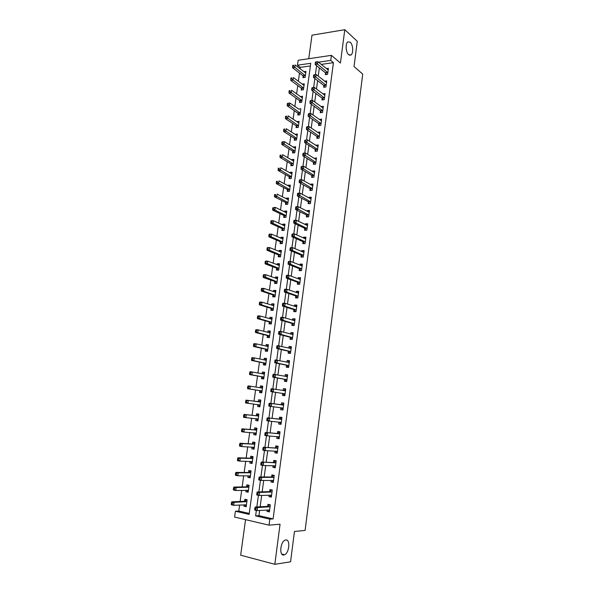 <?xml version="1.0" encoding="UTF-8"?>
<svg xmlns="http://www.w3.org/2000/svg" width="594" height="594" viewBox="0 0 594 594"><rect width="100%" height="100%" fill="white"/><g stroke="black" fill="none" stroke-linecap="round" stroke-linejoin="round"><path stroke-width="0.89" d="M348.633 54.685C345.782 52.465 345.218 43.451 347.846 41.892L350.252 42.219C353.096 44.55 353.601 53.445 350.987 54.99L348.633 54.685M283.85 554.982C279.098 556.058 280.182 542.077 284.979 540.213L285.788 539.976C290.496 539.062 289.375 552.88 284.578 554.751L283.85 554.982M310.387 65.941L300.274 67.382L297.475 65.206L298.166 60.276L331.415 55.346L330.747 60.402L318.503 62.17M245.552 519.646L240.674 555.197L274.822 564.3L290.563 561.82L294.446 531.489L305.101 530.405L362.726 74.109L354.031 66.558L357.269 41.29L344.787 29.7L311.991 35.172L308.761 58.702M259.66 510.439L258.954 515.659L273.099 518.904L269.81 519.149L269.015 525.163L234.6 517.07L235.41 511.234L249.116 514.389L310.751 63.291L297.475 65.206M239.642 505.019L238.803 511.04L235.41 511.234M300.274 67.382L300.081 68.77M299.487 73.092L298.344 81.296M297.757 85.558L296.606 93.882M296.02 98.092L294.854 106.526M294.275 110.684L293.087 119.231M292.523 123.337L291.32 132.002M290.763 136.048L289.545 144.832M288.988 148.827L287.756 157.729M287.214 161.665L285.959 170.686M285.424 174.569L284.155 183.709M283.628 187.533L282.343 196.8M281.823 200.564L280.524 209.949M280.012 213.654L278.69 223.166M278.185 226.811L276.849 236.449M276.351 240.035L275 249.807M274.51 253.326L273.143 263.224M272.661 266.684L271.272 276.707M270.805 280.108L269.394 290.258M268.933 293.599L267.508 303.883M267.055 307.157L265.615 317.567M265.169 320.782L263.706 331.333M263.268 334.474L261.791 345.159M261.36 348.24L259.86 359.066M259.444 362.08L257.93 373.032M257.521 375.98L255.984 387.08M255.583 389.961L254.024 401.195M253.631 404.024L252.071 415.295M251.663 418.228L250.104 429.477M249.688 432.506L248.129 443.725M247.698 446.859L246.146 458.056M245.701 461.286L244.149 472.453M243.689 475.787L242.144 486.924M241.669 490.362L240.132 501.477M238.803 511.04L249.25 513.439M244.097 504.803L243.896 506.222L246.168 506.727L247.126 499.762L244.854 499.264L244.594 501.15M246.094 490.265L245.894 491.758L248.158 492.233L249.116 485.305L246.844 484.838L246.584 486.709M248.092 475.794L247.876 477.368L250.141 477.814L251.091 470.923L248.819 470.485L248.567 472.349M250.074 461.404L249.844 463.045L252.108 463.469L253.051 456.615L250.787 456.199L250.534 458.056M252.042 447.089L251.811 448.804L254.069 449.198L255.012 442.374L252.747 441.995L252.495 443.837M254.009 432.84L253.757 434.637L256.021 435.001L256.957 428.215L254.692 427.858L254.44 429.692M255.955 418.711L255.702 420.537L257.959 420.879L258.887 414.122L256.63 413.795L256.378 415.622M257.885 404.692L257.633 406.511L259.89 406.823L260.818 400.104L258.561 399.807L258.308 401.618M259.808 390.748L259.556 392.56L261.813 392.842L262.734 386.152L260.476 385.885L260.224 387.689M261.716 376.871L261.471 378.675L263.721 378.927L264.634 372.275L262.385 372.03L262.14 373.804M263.617 363.068L263.372 364.857L265.622 365.087L266.535 358.472L264.285 358.249L264.048 359.934M265.511 349.331L265.266 351.113L267.515 351.314L268.421 344.728L266.171 344.542L265.949 346.139M267.397 335.662L267.151 337.437L269.394 337.615L270.3 331.066L268.05 330.895L267.842 332.402M269.268 322.067L269.023 323.834L271.272 323.982L272.163 317.463L269.921 317.322L269.728 318.74M271.131 308.531L270.886 310.291L273.129 310.417L274.02 303.928L271.785 303.816L271.599 305.145M272.988 295.07L272.743 296.822L274.985 296.918L275.876 290.466L273.634 290.377L273.463 291.624M274.829 281.675L274.591 283.412L276.834 283.487L277.71 277.064L275.475 277.004L275.319 278.163M276.67 268.347L276.433 270.077L278.668 270.129L279.544 263.736L277.309 263.699L277.16 264.776M278.497 255.078L278.259 256.801L280.494 256.831L281.363 250.468L279.135 250.453L278.994 251.448M280.316 241.884L280.078 243.599L282.306 243.599L283.175 237.273L280.947 237.281L280.821 238.194M282.12 228.749L281.89 230.457L284.118 230.435L284.979 224.138L282.751 224.168L282.64 225M283.925 215.681L283.687 217.374L285.914 217.33L286.776 211.063L284.548 211.122L284.444 211.872M285.714 202.673L285.484 204.366L287.704 204.291L288.565 198.062L286.338 198.136L286.249 198.812M287.496 189.731L287.266 191.417L289.486 191.32L290.34 185.113L288.12 185.217L288.038 185.811M289.271 176.856L289.04 178.527L291.26 178.408L292.107 172.238L289.894 172.364L289.82 172.876M291.038 164.041L290.808 165.704L293.028 165.563L293.874 159.422L291.654 159.571L291.595 160.001M292.797 151.284L292.567 152.94L294.78 152.777L295.619 146.666L293.354 147.193M294.542 138.595L294.32 140.243L296.532 140.058L297.364 133.969L295.114 134.452M296.28 125.965L296.057 127.599L298.27 127.398L299.101 121.339L296.859 121.763M298.017 113.395L297.787 115.021L300 114.798L300.824 108.769L298.604 109.14M299.74 100.883L299.517 102.51L301.722 102.257L302.546 96.258L300.334 96.577M301.455 88.432L301.232 90.05L303.437 89.776L304.254 83.806L302.071 84.088M303.163 76.039L302.94 77.651L305.138 77.354L305.955 71.414L303.861 71.703M273.099 518.904L333.434 62.667L321.235 64.404M319.342 67.879L318.221 76.158M317.619 80.628L316.483 89.033M315.889 93.444L314.738 101.968M314.152 106.326L312.986 114.976M312.407 119.268L311.226 128.037M310.655 132.276L309.459 141.172M308.895 145.344L307.677 154.373M307.12 158.487L305.888 167.634M305.338 171.688L304.091 180.97M303.549 184.957L302.279 194.372M301.752 198.299L300.467 207.841M299.948 211.702L298.641 221.376M298.129 225.171L296.807 234.986M296.302 238.714L294.958 248.663M294.468 252.324L293.109 262.407M292.619 266.008L291.246 276.225M290.77 279.759L289.375 290.117M288.907 293.577L287.489 304.076M287.028 307.469L285.595 318.109M285.15 321.436L283.694 332.217M283.256 335.469L281.779 346.399M281.356 349.576L279.863 360.655M279.44 363.758L277.925 374.985M277.517 378.022L275.987 389.389M275.586 392.352L274.034 403.868M273.641 406.779L272.082 418.339M271.673 421.346L270.122 432.878M269.698 436.003L268.146 447.497M267.716 450.727L266.164 462.199M265.718 465.54L264.174 476.975M263.706 480.427L262.169 491.832M261.694 495.389L260.157 506.764M267.203 510.001L267.018 511.397L269.379 511.931L270.322 504.818L267.961 504.306L267.708 506.229M269.186 495.151L268.985 496.636L271.347 497.141L272.282 490.065L269.928 489.582L269.669 491.49M271.154 480.383L270.946 481.957L273.299 482.425L274.242 475.386L271.881 474.933L271.629 476.834M273.114 465.696L272.898 467.344L275.252 467.782L276.18 460.788L273.827 460.365L273.574 462.251M275.067 451.076L274.836 452.814L277.19 453.222L278.118 446.265L275.764 445.871L275.512 447.75M277.012 436.545L276.767 438.357L279.113 438.743L280.034 431.816L277.688 431.452L277.435 433.323M278.935 422.111L278.683 423.982L281.036 424.331L281.95 417.441L279.603 417.107L279.358 418.97M280.843 407.818L280.598 409.674L282.937 410.001L283.85 403.14L281.511 402.836L281.259 404.685M282.744 393.599L282.499 395.441L284.838 395.738L285.744 388.921L283.405 388.639L283.16 390.481M284.63 379.447L284.385 381.281L286.724 381.548L287.63 374.769L285.291 374.517L285.053 376.314M286.508 365.369L286.263 367.196L288.602 367.441L289.501 360.692L287.169 360.461L286.939 362.162M288.38 351.366L288.135 353.185L290.473 353.4L291.364 346.681L289.033 346.488L288.818 348.091M290.243 337.437L289.998 339.241L292.33 339.426L293.221 332.751L290.889 332.581L290.689 334.088M292.092 323.574L291.854 325.371L294.178 325.534L295.062 318.889L292.738 318.74L292.545 320.159M293.933 309.786L293.696 311.575L296.02 311.702L296.903 305.093L294.572 304.974L294.401 306.296M295.767 296.064L295.53 297.846L297.854 297.95L298.73 291.372L296.406 291.275L296.235 292.508M297.587 282.41L297.349 284.184L299.673 284.259L300.542 277.717L298.225 277.65L298.069 278.794M299.398 268.83L299.168 270.589L301.485 270.641L302.353 264.13L300.029 264.092L299.896 265.139M301.203 255.316L300.972 257.068L303.289 257.098L304.15 250.616L301.834 250.601L301.707 251.559M302.999 241.869L302.769 243.614L305.086 243.614L305.94 237.169L303.623 237.177L303.512 238.053M304.789 228.49L304.551 230.227L306.868 230.205L307.722 223.79L305.405 223.827L305.301 224.606M306.563 215.177L306.333 216.907L308.642 216.862L309.489 210.476L307.18 210.536L307.091 211.234M308.331 201.93L308.1 203.653L310.41 203.579L311.256 197.23L308.947 197.312L308.865 197.928M310.09 188.751L309.86 190.466L312.169 190.37L313.008 184.051L310.707 184.155L310.632 184.682M311.843 175.638L311.612 177.339L313.922 177.22L314.753 170.931L312.451 171.065L312.392 171.51M313.587 162.593L313.357 164.286L315.659 164.137L316.491 157.885L314.144 158.398M315.317 149.606L315.095 151.292L317.389 151.121L318.221 144.899L315.889 145.352M317.04 136.687L316.817 138.365L319.112 138.172L319.936 131.979L317.619 132.373M318.763 123.827L318.54 125.497L320.827 125.282L321.651 119.119L319.342 119.453M320.47 111.033L320.248 112.697L322.535 112.459L323.351 106.326L321.057 106.601L322.98 107.974M322.171 98.3L321.948 99.955L324.235 99.695L325.044 93.592L322.817 93.852M323.856 85.633L323.641 87.273L325.928 86.991L326.73 80.918L324.599 81.192M325.542 73.025L325.326 74.658L327.606 74.354L328.408 68.31L326.366 68.592M331.415 55.346L340.429 63.023L344.787 29.7M333.434 62.667L330.747 60.402M274.822 564.3L280.064 524.212L269.015 525.163M256.363 510.409L255.628 515.889L269.81 519.149M316.602 65.667L315.384 74.614M314.865 78.482L313.639 87.526M313.12 91.365L311.88 100.505M311.367 104.306L310.113 113.551M309.608 117.315L308.338 126.663M307.833 130.39L306.556 139.835M306.051 143.525L304.759 153.081M304.269 156.734L302.955 166.387M302.472 170.003L301.143 179.767M300.661 183.346L299.324 193.213M298.849 196.748L297.497 206.727M297.022 210.224L295.656 220.307M295.188 223.767L293.807 233.962M293.339 237.385L291.951 247.691M291.491 251.069L290.08 261.479M289.627 264.82L288.201 275.349M287.756 278.645L286.315 289.285M285.87 292.538L284.415 303.296M283.984 306.511L282.506 317.382M282.083 320.552L280.591 331.534M280.168 334.667L278.668 345.767M278.244 348.849L276.73 360.075M276.314 363.112L274.777 374.458M274.376 377.45L272.824 388.914M272.423 391.862L270.849 403.445M270.456 406.363L268.882 417.998M268.473 420.99L266.899 432.625M266.483 435.699L264.909 447.327M264.486 450.482L262.904 462.11M262.466 465.34L260.892 476.975M260.447 480.286L258.873 491.914M258.412 495.307L256.838 506.934M258.954 515.659L255.628 515.889M269.468 511.248L267.018 511.397M246.258 506.103L243.896 506.222M302.324 97.884L300.341 96.518M287.392 103.438L287.251 104.462L288.142 104.358L288.29 103.334L287.392 103.438L289.827 103.022L298.619 109.006M298.886 122.899L296.889 121.555M297.163 135.462L295.151 134.17M295.426 148.092L293.406 146.837M293.681 160.774L291.654 159.571M291.936 173.522L289.894 172.364M290.176 186.338L288.12 185.217M288.409 199.205L286.338 198.136M286.627 212.14L284.548 211.122M284.845 225.141L282.751 224.168M283.048 238.201L280.947 237.281M281.244 251.329L279.135 250.453M279.432 264.523L277.309 263.699M277.613 277.784L275.475 277.004M275.787 291.105L273.634 290.377M273.945 304.492L271.785 303.816M272.097 317.946L269.921 317.322M270.24 331.474L268.05 330.895M268.377 345.062L266.171 344.542M266.498 358.724L264.285 358.249M264.612 372.445L262.385 372.03M262.719 386.249L260.476 385.885M260.811 400.111L258.561 399.807M259.897 406.793L257.633 406.511M257.974 420.767L255.702 420.537M256.051 434.808L253.757 434.637M254.113 448.923L251.811 448.804M252.16 463.105L249.844 463.045M250.2 477.368L247.876 477.368M248.233 491.698L245.894 491.758M271.421 496.554L268.985 496.636M273.366 481.934L270.946 481.957M275.304 467.389L272.898 467.344M277.227 452.925L274.836 452.814M279.143 438.528L276.767 438.357M281.051 424.213L278.683 423.982M282.944 409.964L280.598 409.674M283.85 403.155L281.511 402.836M285.736 389.018L283.405 388.639M287.607 374.955L285.291 374.517M289.464 360.959L287.169 360.461M291.32 347.045L289.033 346.488M293.161 333.189L290.889 332.581M294.995 319.409L292.738 318.74M296.822 305.702L294.572 304.974M298.634 292.062L296.406 291.275M300.438 278.489L298.225 277.65M302.242 264.983L300.029 264.092M304.024 251.552L301.834 250.601M305.806 238.179L303.623 237.177M307.573 224.881L305.405 223.827M309.34 211.642L307.18 210.536M311.093 198.47L308.947 197.312M312.838 185.365L310.707 184.155M314.568 172.327L312.451 171.065M318.013 146.436L315.919 145.077M319.728 133.591L317.642 132.18M321.406 120.79L319.357 119.342M267.924 509.956L269.52 510.833M269.721 506.912L267.359 506.392L255.16 507.024L257.544 507.558L270.07 506.749M255.814 508.353L257.544 507.558L257.135 510.588L254.744 510.046L254.692 509.348L255.65 509.563L255.814 508.353L254.856 508.137L254.692 509.348M269.631 510.001L257.135 510.588L255.65 509.563M267.359 506.392L269.713 504.803M255.16 507.024L254.856 508.137M247.097 499.754L244.245 501.306L231.786 501.819L234.081 502.331L233.672 505.301L246.428 504.841M247.111 499.873L246.644 499.777M246.317 505.65L244.773 504.774M246.866 501.648L234.081 502.331L232.358 503.103L231.445 502.903L231.274 504.091L232.195 504.291L232.358 503.103M232.195 504.291L233.672 505.301L231.37 504.781L231.274 504.091M231.445 502.903L231.786 501.819M269.773 495.129L271.48 496.116M272.282 490.109L271.666 490.124L272.26 490.25M271.688 492.136L269.327 491.646L257.202 491.958L259.585 492.456L272.03 491.981M257.863 493.235L259.585 492.456L259.184 495.47L256.794 494.965L256.742 494.238L257.699 494.438L257.863 493.235L256.912 493.035L256.742 494.238M271.599 495.218L259.184 495.47L257.699 494.438M269.327 491.646L271.666 490.124M257.202 491.958L256.912 493.035M271.614 480.383L273.426 481.474M274.22 475.527L273.611 475.527L274.205 475.638M273.641 477.435L271.287 476.982L259.236 476.975L261.62 477.442L273.983 477.294M259.905 478.2L261.62 477.442L261.212 480.435L258.828 479.959L258.784 479.209L259.741 479.403L259.905 478.2L258.947 478.014L258.784 479.209M273.559 480.516L261.212 480.435L259.741 479.403M271.287 476.982L273.611 475.527M259.236 476.975L258.947 478.014M273.448 465.696L275.364 466.906M276.151 461.018L275.542 460.996L276.143 461.107M275.586 462.815L261.256 462.065L275.928 462.681M261.932 463.246L263.639 462.503L263.239 465.488L260.855 465.043L260.818 464.263L261.768 464.441L261.932 463.246L260.974 463.068L260.818 464.263M275.505 465.889L263.239 465.488L261.768 464.441M273.233 462.392L275.542 460.996M261.256 462.065L260.974 463.068M249.101 485.38L246.235 486.857L233.858 487.065L236.145 487.548L235.736 490.496L248.418 490.354M249.086 485.484L248.619 485.387M248.299 491.231L246.651 490.25M248.856 487.184L236.145 487.548L234.43 488.298L233.516 488.105L233.345 489.285L234.266 489.486L234.43 488.298M234.266 489.486L235.736 490.496L233.442 490.005L233.345 489.285M233.516 488.105L233.858 487.065M251.069 471.079L248.218 472.49L235.907 472.386L238.201 472.831L237.793 475.772L250.401 475.943M251.054 471.168L250.586 471.079M250.267 476.885L248.522 475.801M250.831 472.787L238.201 472.831L235.573 473.396L235.41 474.569L236.33 474.747L236.494 473.574M236.33 474.747L237.793 475.772L235.499 475.311L235.41 474.569M235.573 473.396L235.907 472.386M253.022 456.853L250.185 458.189L237.956 457.781L240.243 458.204L239.835 461.122L252.368 461.612M253.014 456.92L252.547 456.838M252.227 462.615L250.378 461.412M252.799 458.471L240.243 458.204L237.622 458.754L237.459 459.919L238.38 460.09L238.543 458.924M238.38 460.09L239.835 461.122L237.548 460.699L237.459 459.919M237.622 458.754L237.956 457.781M275.274 451.091L277.294 452.42M278.074 446.577L277.472 446.547L278.066 446.643M277.524 448.277L263.268 447.237L277.866 448.151M263.944 448.366L265.652 447.646L265.251 450.616L262.867 450.2L262.83 449.391L263.788 449.554L263.944 448.366L262.993 448.203L262.83 449.391M277.443 451.336L265.251 450.616L263.788 449.554M275.171 447.876L277.472 446.547M263.268 447.237L262.993 448.203M254.967 442.701L252.146 443.963L239.991 443.258L242.278 443.644L241.869 446.554L254.329 447.349M254.96 442.753L254.492 442.671M254.18 448.411L252.227 447.096M254.752 444.223L242.278 443.644L239.664 444.193L239.501 445.351L240.414 445.515L240.577 444.349M240.414 445.515L241.869 446.554L239.582 446.153L239.501 445.351M239.664 444.193L239.991 443.258M277.086 436.545L279.21 438.008M279.982 432.217L279.388 432.172L279.974 432.261M279.455 433.806L265.273 432.491L279.789 433.694M265.956 433.575L267.649 432.87L267.248 435.818L264.872 435.439L264.842 434.6L265.793 434.756L265.956 433.575L264.998 433.42L264.842 434.6M279.366 436.865L267.248 435.818L265.793 434.756M277.101 433.434L279.388 432.172M265.273 432.491L264.998 433.42M278.898 422.082L281.118 423.671M281.883 417.931L281.289 417.872L281.883 417.953M281.37 419.416L267.263 417.827L281.704 419.312M267.946 418.859L269.639 418.169L269.245 421.101L266.869 420.752L266.84 419.891L267.79 420.032L267.946 418.859L266.996 418.718L266.84 419.891M281.281 422.46L269.245 421.101L267.79 420.032M279.017 419.074L281.289 417.872M267.263 417.827L266.996 418.718M283.19 408.137L280.769 407.751L283.019 409.407M283.605 404.997L269.245 403.229L280.932 404.789L283.776 403.72M269.936 404.217L271.614 403.549L271.22 406.467L268.852 406.148L268.822 405.257L269.773 405.383L269.936 404.217L268.985 404.091L268.822 405.257M283.115 408.071L271.22 406.467L269.773 405.383M281.17 404.737L283.516 405.049L281.17 404.737M269.245 403.229L268.985 404.091M284.905 395.225L284.318 395.136L284.905 395.21M283.078 390.525L285.662 389.56M270.961 389.538L270.805 390.704L271.748 390.815L271.911 389.657L270.961 389.538L271.213 388.721L285.499 390.763M271.911 389.657L273.582 389.003L273.195 391.906L270.819 391.617L282.447 393.406L284.318 395.136M285.083 393.889L273.195 391.906L271.748 390.815M270.805 390.704L270.819 391.617M286.783 381.133L286.197 381.029L286.791 381.096M285.098 376.321L287.533 375.467M272.921 375.066L272.765 376.225L273.715 376.329L273.871 375.17L272.921 375.066L273.173 374.279L287.385 376.603M273.871 375.17L275.542 374.539L275.148 377.428L272.787 377.16L284.34 379.254L286.197 381.029M286.969 379.707L275.148 377.428L273.715 376.329M272.765 376.225L272.787 377.16M256.898 428.616L254.098 429.811L242.01 428.809L244.297 429.165L243.896 432.061L256.274 433.16M256.89 428.653L256.43 428.578M256.118 434.281L254.069 432.848M256.705 430.049L244.297 429.165L241.691 429.707L241.535 430.865L242.449 431.006L242.612 429.856M242.449 431.006L243.896 432.061L241.609 431.69L241.535 430.865M241.691 429.707L242.01 428.809M258.353 414.56L256.036 415.726L244.023 414.426L246.31 414.761L245.909 417.641L258.212 419.045M258.048 420.225L255.903 418.666M258.635 415.949L246.31 414.761L243.711 415.295L243.547 416.446L244.468 416.58L244.624 415.429M244.468 416.58L245.909 417.641L243.622 417.3L243.547 416.446M243.711 415.295L244.023 414.426M260.736 400.668L257.967 401.715L246.027 400.126L248.307 400.438L247.913 403.296L260.142 404.997M259.972 406.244L257.811 404.625L260.068 404.93M260.566 401.923L248.307 400.438L245.723 400.965L245.56 402.108L246.473 402.227L246.636 401.084M246.473 402.227L247.913 403.296L245.626 402.984L245.56 402.108M245.723 400.965L246.027 400.126M262.645 386.783L260.135 387.734L262.147 388.053L250.297 386.182L249.903 389.025L262.058 391.023M261.88 392.33L261.419 392.27L261.88 392.337M248.47 387.956L248.626 386.813L247.72 386.701L247.557 387.837L249.903 389.025L247.624 388.743L259.504 390.562L261.419 392.27M247.72 386.701L248.017 385.9L250.297 386.182L248.626 386.813M247.624 388.743L247.557 387.837M264.538 372.965L262.177 373.812M263.781 378.482L263.32 378.43L263.781 378.512M264.389 374.079L252.279 372L251.886 374.829L249.606 374.576L261.419 376.678L263.32 378.43M250.46 373.752L250.616 372.616L249.703 372.512L249.547 373.648L251.886 374.829L263.974 377.123M249.703 372.512L250 371.747L252.279 372L250.616 372.616M249.606 374.576L249.547 373.648M288.647 367.107L288.068 366.988L288.654 367.047M287.11 362.199L289.404 361.449M274.881 360.669L274.725 361.82L275.668 361.917L275.824 360.766L274.881 360.669L275.126 359.919L289.256 362.518M275.824 360.766L277.487 360.15L277.101 363.023L274.732 362.786L286.219 365.169L288.068 366.988M288.847 365.607L277.101 363.023L275.668 361.917M274.725 361.82L274.732 362.786M266.431 359.214L264.204 359.964M265.674 364.709L265.214 364.664L265.667 364.753M266.283 360.261L254.247 357.892L253.853 360.707L251.581 360.476L263.32 362.867L265.214 364.664M252.435 359.615L252.591 358.494L251.678 358.405L251.522 359.526L253.853 360.707L265.867 363.29M251.678 358.405L251.975 357.67L254.247 357.892L252.591 358.494M251.581 360.476L251.522 359.526M290.503 353.155L289.924 353.022L290.518 353.074M289.107 348.158L291.26 347.505M276.819 346.347L276.67 347.49L277.613 347.572L277.769 346.428L276.819 346.347L277.064 345.634L291.127 348.5M277.769 346.428L279.425 345.834L279.039 348.693L276.678 348.485L288.09 351.158L289.924 353.022M290.718 351.574L279.039 348.693L277.613 347.572M276.67 347.49L276.678 348.485M268.31 345.537L266.216 346.198M267.56 351.002L267.092 350.957L267.552 351.061M268.176 346.517L256.207 343.859L255.814 346.658L253.541 346.458L265.214 349.124L267.092 350.957M254.403 345.56L254.559 344.438L253.645 344.364L253.489 345.485L255.814 346.658L267.76 349.532M253.645 344.364L253.935 343.659L256.207 343.859L254.559 344.438M253.541 346.458L253.489 345.485M292.352 339.278L291.773 339.129L292.367 339.174M291.09 334.192L293.102 333.635M278.757 332.105L278.601 333.241L279.544 333.308L279.7 332.172L278.757 332.105L278.994 331.422L281.356 331.593L292.983 334.556M279.7 332.172L281.356 331.593L280.969 334.437L278.608 334.259L289.954 337.221L291.773 339.129M292.575 337.615L280.969 334.437L279.544 333.308M278.601 333.241L278.608 334.259M270.181 331.927L268.221 332.499M269.431 337.362L268.971 337.333L269.424 337.444M270.055 332.84L258.16 329.893L257.766 332.677L255.494 332.506L267.1 335.447L268.971 337.333M256.356 331.578L256.511 330.457L255.606 330.39L255.45 331.504L257.766 332.677L269.639 335.84M255.606 330.39L255.888 329.729L258.16 329.893L256.511 330.457M255.494 332.506L255.45 331.504M294.193 325.467L293.614 325.304L294.208 325.341M293.065 320.307L294.943 319.832M280.68 317.931L280.524 319.06L281.474 319.119L281.623 317.99L280.68 317.931L280.91 317.285L283.271 317.426L294.824 320.686M281.623 317.99L283.271 317.426L282.885 320.255L280.531 320.107L291.803 323.351L293.614 325.304M294.424 323.73L282.885 320.255L281.474 319.119M280.524 319.06L280.531 320.107M272.037 318.391L270.211 318.881M271.295 323.797L270.834 323.767L271.28 323.893M271.918 319.23L260.098 316.001L259.712 318.77L257.44 318.629L268.978 321.844L270.834 323.767M258.301 317.664L258.457 316.55L257.551 316.498L257.395 317.604L259.712 318.77L271.51 322.215M257.551 316.498L257.826 315.86L260.098 316.001L258.457 316.55M257.44 318.629L257.395 317.604M295.938 311.702L295.448 311.546L296.035 311.583M295.032 306.497L296.77 306.096M282.596 303.831L282.44 304.96L283.383 305.004L283.538 303.883L282.596 303.831L282.818 303.215L285.172 303.334L296.666 306.883M283.538 303.883L285.172 303.334L284.793 306.148L282.44 306.021L293.651 309.556L295.448 311.546M296.257 309.912L284.793 306.148L283.383 305.004M282.44 304.96L282.44 306.021M273.886 304.915L272.193 305.331M273.151 310.298L272.683 310.268L273.136 310.402M273.782 305.687L262.028 302.183L261.642 304.937L259.378 304.819L270.842 308.308L272.683 310.268M260.239 303.816L260.395 302.717L259.489 302.673L259.333 303.772L261.642 304.937L273.374 308.657M259.489 302.673L259.756 302.064L262.028 302.183L260.395 302.717M259.378 304.819L259.333 303.772M297.475 297.928L297.861 297.891M296.985 292.768L298.589 292.434M284.496 289.805L284.348 290.926L285.291 290.963L285.439 289.842L284.496 289.805L284.719 289.226L287.073 289.315L298.492 293.154M285.439 289.842L287.073 289.315L286.694 292.114L284.34 292.018L295.485 295.827L297.275 297.861M298.091 296.161L286.694 292.114L285.291 290.963M284.348 290.926L284.34 292.018M275.727 291.506L274.168 291.862M275.631 292.211L263.944 288.432L263.565 291.171L261.301 291.082L272.698 294.839L274.532 296.844M262.169 290.05L262.318 288.951L261.412 288.914L261.263 290.013L262.169 290.05L263.565 291.171L275.23 295.166M261.412 288.914L261.679 288.342L263.944 288.432L262.318 288.951M261.301 291.082L261.263 290.013M298.923 279.113L300.393 278.838M286.39 275.854L286.241 276.967L287.184 276.997L287.333 275.883L286.39 275.854L286.605 275.304L288.959 275.371L300.312 279.492M287.333 275.883L288.959 275.371L288.58 278.155L286.234 278.081L297.304 282.165L299.079 284.244M299.911 282.484L288.58 278.155L287.184 276.997M286.241 276.967L286.234 278.081M300.854 265.533L302.198 265.31M288.276 261.976L288.127 263.083L289.063 263.097L289.219 261.991L288.276 261.976L288.491 261.457L290.837 261.494L302.116 265.897M289.219 261.991L290.837 261.494L290.459 264.263L288.112 264.219L299.124 268.577L300.831 270.626M301.722 268.874L290.459 264.263L289.063 263.097M288.127 263.083L288.112 264.219M302.777 252.019L303.987 251.849M290.154 248.166L289.998 249.272L290.941 249.272L291.09 248.173L290.154 248.166L290.355 247.683L292.701 247.691L303.92 252.376M291.09 248.173L292.701 247.691L292.33 250.445L289.983 250.43L300.928 255.056L302.584 257.091M303.519 255.338L292.33 250.445L290.941 249.272M289.998 249.272L289.983 250.43M304.685 238.588L305.769 238.461M292.018 234.43L291.869 235.528L292.805 235.521L292.953 234.422L292.018 234.43L292.218 233.977L294.565 233.962L305.71 238.914M292.953 234.422L294.565 233.962L294.193 236.702L291.847 236.709L302.725 241.602L304.328 243.614M305.316 241.869L294.193 236.702L292.805 235.521M291.869 235.528L291.847 236.709M306.586 225.23L307.543 225.133M293.874 220.76L293.726 221.852L294.661 221.837L294.81 220.745L293.874 220.76L294.067 220.337L296.413 220.3L307.492 225.527M294.81 220.745L296.413 220.3L296.042 223.025L293.703 223.062L304.514 228.222L306.066 230.212M307.098 228.46L296.042 223.025L294.661 221.837M293.726 221.852L293.703 223.062M308.479 211.947L309.303 211.88M295.715 207.165L295.567 208.249L296.503 208.227L296.651 207.143L295.715 207.165L295.909 206.771L298.247 206.705L309.259 212.207M296.651 207.143L298.247 206.705L297.884 209.415L295.545 209.482L306.289 214.902L307.796 216.877M308.873 215.125L296.503 208.227M295.567 208.249L295.545 209.482M310.358 198.73L311.063 198.686M297.557 193.637L297.408 194.721L298.344 194.684L298.492 193.599L297.557 193.637L297.743 193.273L300.081 193.184L311.026 198.953M298.492 193.599L300.081 193.184L299.71 195.879L297.379 195.968L308.063 201.648L309.519 203.608M310.64 201.856L298.344 194.684M297.408 194.721L297.379 195.968M312.229 185.588L312.808 185.558M299.383 180.182L299.235 181.252L300.17 181.207L300.312 180.131L299.383 180.182L299.562 179.848L301.901 179.73L312.778 185.759M300.312 180.131L301.901 179.73L301.537 182.41L299.198 182.529L309.823 188.461L311.241 190.407M312.399 188.654L300.17 181.207M299.235 181.252L299.198 182.529M277.561 278.163L276.128 278.46M277.472 278.809L265.86 274.747L265.473 277.48L263.209 277.413L274.547 281.437L276.366 283.472M264.085 276.344L264.233 275.252L263.328 275.23L263.179 276.321L277.071 281.749M263.328 275.23L263.595 274.688L265.86 274.747L264.233 275.252M263.209 277.413L263.179 276.321M279.388 264.894L278.081 265.132M279.306 265.466L267.753 261.137L267.374 263.855L265.117 263.818L276.381 268.102L278.141 270.114M265.993 262.711L266.142 261.627L265.236 261.612L265.087 262.697L278.905 268.391M265.236 261.612L265.496 261.1L267.753 261.137L266.142 261.627M265.117 263.818L265.087 262.697M281.2 251.678L280.019 251.871M281.125 252.19L269.646 247.594L269.268 250.297L267.01 250.282L278.215 254.826L279.908 256.823M267.887 249.153L268.043 248.069L267.137 248.062L266.981 249.146L280.732 255.101M267.137 248.062L267.389 247.587L269.646 247.594L268.043 248.069M267.01 250.282L266.981 249.146M283.004 238.536L281.95 238.684M282.944 238.981L271.525 234.118L271.154 236.813L268.896 236.82L280.034 241.624L281.675 243.599M269.773 235.655L269.928 234.578L269.023 234.585L268.874 235.662L269.773 235.655L271.154 236.813L282.544 241.884M269.023 234.585L269.275 234.14L271.525 234.118L269.928 234.578M268.896 236.82L268.874 235.662M284.801 225.46L283.865 225.572M284.749 225.839L273.396 220.716L273.025 223.389L270.775 223.426L281.846 228.482L283.435 230.442M271.651 222.23L271.807 221.154L270.901 221.176L270.753 222.245L271.651 222.23L273.025 223.389L284.355 228.72M270.901 221.176L271.146 220.753L273.396 220.716L271.807 221.154M270.775 223.426L270.753 222.245M286.59 212.437L285.773 212.526M286.546 212.763L275.26 207.373L274.888 210.038L272.639 210.098L283.642 215.407L285.187 217.345M273.522 208.865L273.671 207.803L272.772 207.826L272.624 208.895L273.522 208.865L274.888 210.038L286.152 215.629M272.772 207.826L275.26 207.373L273.671 207.803M272.639 210.098L272.624 208.895M288.365 199.487L287.674 199.547M288.335 199.747L277.116 194.104L276.745 196.755L274.495 196.837L285.439 202.398L286.932 204.321M275.386 195.575L275.534 194.513L274.628 194.55L274.48 195.612L275.386 195.575L287.942 202.599M274.628 194.55L275.534 194.513M274.495 196.837L274.48 195.612M290.139 186.598L289.56 186.635M290.11 186.798L278.957 180.895L278.593 183.531L276.344 183.643L287.221 189.449L288.677 191.357M277.235 182.351L277.383 181.296L276.485 181.341L276.336 182.395L277.235 182.351L289.724 189.635M276.485 181.341L277.383 181.296M276.344 183.643L276.336 182.395M314.1 172.52L314.545 172.498M301.203 166.788L301.054 167.857L301.99 167.798L302.131 166.728L301.381 166.483L303.712 166.342L314.53 172.639M302.131 166.728L303.712 166.342L303.348 169.015L301.017 169.156L311.575 175.341L312.949 177.272M314.144 175.512L301.99 167.798M301.054 167.857L301.017 169.156M291.899 173.767L291.439 173.797M291.877 173.908L280.791 167.76L280.427 170.381L278.178 170.515L288.996 176.567L290.407 178.452M279.076 169.193L279.225 168.139L278.319 168.199L278.178 169.245L279.076 169.193L291.491 176.737M278.319 168.199L279.225 168.139M278.178 170.515L278.178 169.245M303.007 153.467L302.866 154.529L303.794 154.462L303.942 153.4L303.185 153.193L305.509 153.022L316.268 159.578M303.942 153.4L305.509 153.022L305.153 155.68L302.821 155.843L313.32 162.288L314.657 164.204M315.882 162.444L303.794 154.462M302.866 154.529L302.821 155.843M293.644 161.085L282.618 154.685L282.254 157.291L280.012 157.447L290.763 163.744L292.137 165.622M280.903 156.096L281.051 155.049L280.153 155.116L280.012 156.163L280.903 156.096L293.258 163.899M280.153 155.116L281.051 155.049M280.012 157.447L280.012 156.163M317.805 146.577L307.306 139.776L306.95 142.419L304.618 142.605L315.058 149.294L316.357 151.195M317.619 149.436L306.95 142.419L305.598 141.194L305.739 140.132L304.804 140.214L304.663 141.268L305.598 141.194M304.804 140.214L305.739 140.132M304.663 141.268L304.618 142.605M281.979 142.1L281.831 143.139L282.729 143.065L282.878 142.025L282.195 141.855L284.437 141.669L295.203 148.314M282.878 142.025L284.437 141.669L284.073 144.268L281.831 144.453L292.523 150.98L293.859 152.844M282.729 143.065L295.01 151.121M281.831 144.453L281.831 143.139M306.601 127.019L306.452 128.074L307.388 127.985L307.529 126.938L306.764 126.804L309.088 126.589L319.713 133.657M307.529 126.938L309.088 126.589L308.732 129.225L306.407 129.433L316.78 136.368L318.05 138.261M319.342 136.486L307.388 127.985M306.452 128.074L306.407 129.433M297.141 135.618L286.241 128.727L285.885 131.311L283.642 131.512L294.275 138.283L295.574 140.132M284.541 130.101L284.689 129.069L283.791 129.15L283.65 130.183L284.541 130.101L296.755 138.402M283.791 129.15L284.689 129.069M283.642 131.512L283.65 130.183M308.383 113.9L308.234 114.946L309.17 114.85L309.311 113.803L308.538 113.714L310.862 113.476L321.428 120.79M309.311 113.803L310.862 113.476L310.506 116.09L308.189 116.327L318.495 123.507L319.735 125.386M321.05 123.611L309.17 114.85M308.234 114.946L308.189 116.327M298.879 122.98L288.038 115.845L287.682 118.414L285.447 118.644L296.012 125.646L297.282 127.487M286.345 117.196L286.494 116.172L285.595 116.261L285.454 117.293L286.345 117.196L298.492 125.75M285.595 116.261L286.494 116.172M285.447 118.644L285.454 117.293M310.15 100.839L310.009 101.886L310.937 101.782L311.078 100.735L310.313 100.683L312.63 100.423L323.129 107.982M311.078 100.735L312.63 100.423L312.273 103.029L309.957 103.289L320.211 110.707L321.413 112.57M322.757 110.796L310.937 101.782M310.009 101.886L309.957 103.289M288.29 103.334L289.827 103.022L289.471 105.584L287.236 105.836L297.75 113.075L298.982 114.902M288.142 104.358L300.222 113.157M287.236 105.836L287.251 104.462M311.917 87.853L311.776 88.885L312.704 88.773L312.845 87.734L312.073 87.719L314.382 87.437L324.829 95.24M312.845 87.734L314.382 87.437L314.033 90.028L311.716 90.31L321.911 97.973L323.084 99.822M324.458 98.04L312.704 88.773M311.776 88.885L311.716 90.31M302.242 97.884L291.609 90.266L291.253 92.812L289.026 93.087L299.473 100.557L300.683 102.376M289.931 91.587L290.072 90.57L289.181 90.682L289.04 91.699L289.931 91.587L301.945 100.631M289.181 90.682L290.072 90.57M289.026 93.087L289.04 91.699M313.669 74.926L313.528 75.958L314.456 75.832L314.597 74.799L313.669 74.926L316.134 74.51L326.514 82.566M314.597 74.799L316.134 74.51L315.785 77.094L313.469 77.398L323.604 85.291L324.747 87.14M326.143 85.343L314.456 75.832M313.528 75.958L313.469 77.398M304.031 85.425L293.384 77.576L293.028 80.108L290.8 80.405L301.188 88.105L302.368 89.909M291.706 78.876L291.854 77.859L290.956 77.977L290.815 78.995L291.706 78.876L303.66 88.157M290.956 77.977L291.854 77.859M290.8 80.405L290.815 78.995M315.414 62.058L315.28 63.09L316.201 62.957L316.342 61.925L315.414 62.058L317.872 61.657L328.192 69.951M316.342 61.925L317.872 61.657L317.523 64.219L315.214 64.553L325.289 72.683L326.41 74.517M327.829 72.713L316.201 62.957M315.28 63.09L315.214 64.553M305.739 73.025L295.144 64.946L294.795 67.464L292.567 67.783L302.895 75.705L304.046 77.502M293.481 66.224L293.622 65.214L292.731 65.347L292.59 66.35L293.481 66.224L305.361 75.742M292.731 65.347L293.622 65.214M292.567 67.783L292.59 66.35M269.973 506.808L267.612 506.288M244.505 501.21L246.777 501.715M244.245 501.306L246.517 501.804M271.941 492.04L269.579 491.557M273.485 480.457L273.062 480.375M273.893 477.353L271.54 476.893M275.43 465.822L274.911 465.733M275.839 462.741L273.485 462.31M246.495 486.776L248.76 487.243M246.235 486.857L248.5 487.332M248.47 472.408L250.742 472.846M248.218 472.49L250.482 472.928M249.896 475.801L250.319 475.883M250.445 458.115L252.71 458.523M250.185 458.189L252.45 458.598M251.767 461.449L252.294 461.553M277.368 451.277L276.693 451.158M277.777 448.203L275.423 447.802M252.398 443.896L254.663 444.275M252.146 443.963L254.41 444.349M253.556 447.163L254.254 447.289M279.291 436.798L278.311 436.642M279.7 433.746L277.353 433.375M281.207 422.393L279.432 422.134M281.615 419.357L279.269 419.015L281.601 419.364M283.271 405.101L280.932 404.789M285.016 393.815L282.67 393.525M284.793 393.696L282.447 393.406M285.417 390.815L283.204 390.54M286.902 379.64L284.563 379.373M286.679 379.514L284.34 379.254M287.296 376.648L286.204 376.529M254.351 429.744L256.608 430.101M254.098 429.811L256.356 430.167M255.197 432.937L256.2 433.093M258.531 416.008L256.274 415.681L258.546 416M256.036 415.726L258.293 416.052M256.318 418.711L258.138 418.978M257.967 401.715L260.224 402.019M259.504 390.562L261.761 390.837M259.734 390.674L261.991 390.956M263.179 373.997L264.3 374.123M261.419 376.678L263.669 376.93M261.642 376.796L263.899 377.056M288.781 365.533L286.442 365.295M288.558 365.407L286.219 365.169M289.174 362.555L288.446 362.488M265.459 360.231L266.201 360.306M263.32 362.867L265.57 363.09M263.55 362.993L265.8 363.216M290.644 351.5L288.313 351.292M290.429 351.366L288.09 351.158M291.038 348.537L290.496 348.492M267.53 346.502L268.087 346.554M265.214 349.124L267.463 349.324M265.444 349.257L267.686 349.458M292.5 337.541L290.169 337.355M292.285 337.399L289.954 337.221M292.894 334.593L292.463 334.563M269.52 332.84L269.966 332.87M267.1 335.447L269.349 335.625M267.322 335.588L269.572 335.759M294.349 323.648L292.025 323.492M294.134 323.5L291.803 323.351M271.465 319.238L271.837 319.26M268.978 321.844L271.22 321.993M269.193 321.985L271.443 322.134M296.191 309.83L293.867 309.704M295.975 309.682L293.651 309.556M270.842 308.308L273.084 308.427M271.064 308.457L273.307 308.576M298.025 296.079L295.693 295.983M297.809 295.923L295.485 295.827M272.698 294.839L274.94 294.936M272.913 294.988L275.156 295.084M299.844 282.402L297.52 282.328M299.628 282.239L297.304 282.165M301.655 268.792L299.331 268.74M301.44 268.629L299.124 268.577M303.452 255.249L301.136 255.227M303.244 255.078L300.928 255.056M305.249 241.78L302.933 241.78M305.041 241.602L302.725 241.602M307.031 228.371L304.722 228.4M306.823 228.193L304.514 228.222M308.806 215.035L306.497 215.087M308.605 214.85L306.289 214.902M310.573 201.767L308.264 201.841M310.372 201.574L308.063 201.648M312.333 188.558L310.023 188.662M312.132 188.365L309.823 188.461M274.547 281.437L276.782 281.504M274.762 281.593L276.997 281.667M276.381 268.102L278.616 268.146M276.596 268.258L278.831 268.31M278.215 254.826L280.45 254.848M278.43 254.997L280.658 255.019M280.034 241.624L282.261 241.624M280.242 241.795L282.477 241.795M281.846 228.482L284.073 228.46M282.053 228.66L284.281 228.638M283.642 215.407L285.87 215.355M283.858 215.592L286.085 215.54M285.439 202.398L287.667 202.324M285.647 202.584L287.875 202.509M287.221 189.449L289.449 189.352M287.429 189.642L289.657 189.545M314.078 175.423L311.776 175.542M313.877 175.223L311.575 175.341M288.996 176.567L291.216 176.448M289.204 176.76L291.424 176.641M315.822 162.348L313.521 162.496M315.622 162.14L313.32 162.288M290.763 163.744L292.983 163.602M290.971 163.944L293.191 163.803M317.552 149.332L315.251 149.51M317.352 149.124L315.058 149.294M292.523 150.98L294.743 150.817M292.731 151.188L294.943 151.025M319.275 136.39L316.981 136.583M319.075 136.175L316.78 136.368M294.275 138.283L296.488 138.098M294.476 138.491L296.688 138.305M320.99 123.507L318.696 123.723M320.79 123.292L318.495 123.507M296.012 125.646L298.225 125.438M296.22 125.861L298.433 125.653M322.698 110.692L320.404 110.93M322.497 110.469L320.211 110.707M297.75 113.075L299.955 112.838M297.95 113.291L300.156 113.06M324.391 97.936L322.104 98.196M324.198 97.706L321.911 97.973M299.473 100.557L301.678 100.304M299.673 100.78L301.878 100.527M326.084 85.239L323.797 85.529M325.891 85.009L323.604 85.291M301.188 88.105L303.393 87.823M301.388 88.328L303.593 88.053M327.762 72.609L325.482 72.914M327.569 72.371L325.289 72.683M302.895 75.705L305.101 75.408M303.096 75.935L305.301 75.638M284.578 554.751L281.779 554.039M350.987 54.99L349.487 55.205M269.884 506.86L267.523 506.348M244.416 501.262L246.688 501.767M271.866 492.084L269.505 491.602M273.834 477.39L271.473 476.93M275.787 462.771L273.433 462.34M246.413 486.813L248.686 487.288M248.411 472.438L250.675 472.883M250.393 458.137L252.658 458.553M277.74 448.225L275.386 447.824M252.361 443.911L254.626 444.297M279.67 433.761L277.324 433.39M254.321 429.759L256.586 430.115"/></g></svg>

